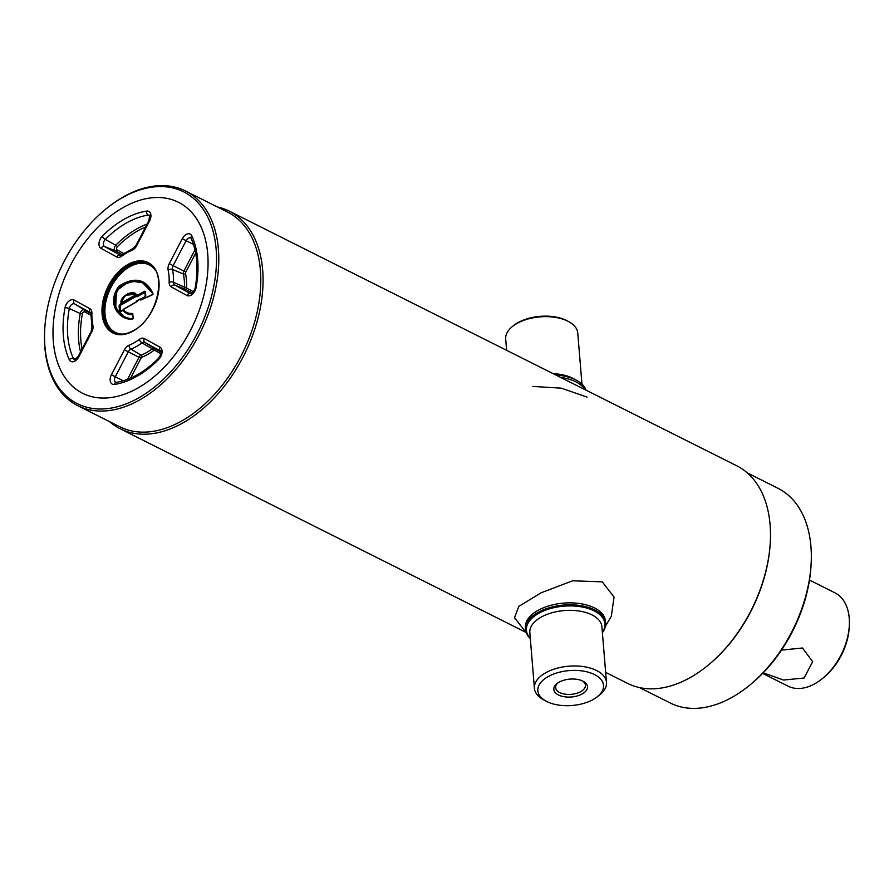 <?xml version="1.0" encoding="UTF-8"?>
<svg xmlns="http://www.w3.org/2000/svg" width="894" height="894" viewBox="0 0 894 894"><rect width="100%" height="100%" fill="white"/><g stroke="black" fill="none" stroke-linecap="round" stroke-linejoin="round"><path stroke-width="1.34" d="M747.283 472.881L778.037 488.314A120.109 76.672 116.6 0 1 811.104 564.203A120.109 76.672 116.6 0 1 750.904 684.178A120.109 76.672 116.6 0 1 732.51 697.074A120.109 76.672 116.6 0 1 670.299 703.019L639.534 687.587M217.376 206.972A121.718 77.7 116.6 0 1 229.345 211.174L736.757 465.796A121.718 77.7 116.6 0 1 770.259 542.703A121.718 77.7 116.6 0 1 709.255 664.276A121.718 77.7 116.6 0 1 690.615 677.35A121.718 77.7 116.6 0 1 627.566 683.374L605.651 672.377M229.345 211.174A121.718 77.7 116.6 0 1 259.517 311.861A121.718 77.7 116.6 0 1 183.203 422.728A121.718 77.7 116.6 0 1 120.154 428.751A121.718 77.7 116.6 0 1 109.627 421.677M104.151 210.459L104.9 209.822A120.109 76.672 116.6 0 1 123.294 196.926A120.109 76.672 116.6 0 1 185.505 190.981L227.512 212.057A120.109 76.672 116.6 0 1 257.293 311.414A120.109 76.672 116.6 0 1 181.985 420.817A120.109 76.672 116.6 0 1 119.774 426.762L77.767 405.686A120.109 76.672 116.6 0 1 44.7 329.797L44.756 328.824A118.5 75.644 116.6 0 1 104.151 210.459A118.5 75.644 116.6 0 1 122.299 197.73A118.5 75.644 116.6 0 1 216.136 249.202A118.5 75.644 116.6 0 1 138.76 397.83A118.5 75.644 116.6 0 1 44.756 328.824M185.505 190.981A120.109 76.672 116.6 0 1 215.286 290.338A120.109 76.672 116.6 0 1 139.967 399.741A120.109 76.672 116.6 0 1 77.767 405.686M137.944 387.996A106.855 68.212 116.6 0 1 53.338 341.575A106.855 68.212 116.6 0 1 123.115 207.564A106.855 68.212 116.6 0 1 207.721 253.974A106.855 68.212 116.6 0 1 137.944 387.996A106.855 68.212 -63.4 0 0 207.721 253.974A106.855 68.212 -63.4 0 0 123.115 207.564A106.855 68.212 -63.4 0 0 106.744 219.041A106.855 68.212 -63.4 0 0 53.193 325.774A106.855 68.212 -63.4 0 0 137.944 387.996M770.259 542.703L770.203 543.675A120.109 76.672 116.6 0 1 710.004 663.65L709.255 664.276M811.104 564.203L810.992 566.159A116.902 74.627 116.6 0 1 752.402 682.915L750.904 684.178M582.866 681.127A16.897 8.974 -4.7 0 1 583.313 681.362A16.897 8.974 -4.7 0 1 582.05 694.012A16.897 8.974 -4.7 0 1 558.459 694.973A16.897 8.974 -4.7 0 1 557.085 683.519A16.897 8.974 -4.7 0 1 582.866 681.127M557.856 682.949A14.963 7.957 175.3 0 0 555.61 687.642A14.963 7.957 175.3 0 0 559.722 692.559A14.963 7.957 175.3 0 0 576.373 693.409A14.963 7.957 175.3 0 0 585.447 685.195A14.963 7.957 175.3 0 0 582.475 680.926M594.465 674.545A32.944 17.5 175.3 0 0 548.469 676.412A32.944 17.5 175.3 0 0 545.999 701.097A32.944 17.5 175.3 0 0 546.871 701.555A32.944 17.5 175.3 0 0 597.136 696.895A32.944 17.5 175.3 0 0 594.465 674.545M597.136 696.895L599.494 695.04A36.151 19.21 175.3 0 0 606.478 682.368A36.151 19.21 175.3 0 0 596.555 670.511A36.151 19.21 175.3 0 0 556.314 668.444A36.151 19.21 175.3 0 0 534.411 688.302A36.151 19.21 175.3 0 0 543.373 699.656L545.999 701.097M602.355 632.293A39.37 20.92 175.3 0 0 594.085 610.859A39.37 20.92 175.3 0 0 543.284 611.083A39.37 20.92 175.3 0 0 530.287 638.215M602.388 632.639A40.174 21.344 175.3 0 0 605.629 623.029A40.174 21.344 175.3 0 0 594.611 609.853A40.174 21.344 175.3 0 0 549.899 607.562A40.174 21.344 175.3 0 0 525.549 629.611A40.174 21.344 175.3 0 0 530.321 638.562M506.619 350.314L505.691 338.971A36.151 19.21 -4.7 0 1 512.675 326.299L513.849 325.371A34.542 18.361 -4.7 0 1 566.572 320.488A34.542 18.361 -4.7 0 1 567.478 320.968L568.796 321.684A36.151 19.21 -4.7 0 1 577.759 333.049L581.96 384.141M512.675 326.299A36.151 19.21 -4.7 0 1 567.835 321.192A36.151 19.21 -4.7 0 1 568.796 321.684M555.275 374.731A39.37 20.92 -4.7 0 1 575.066 379.559A39.37 20.92 -4.7 0 1 576.105 380.106A39.37 20.92 -4.7 0 1 576.429 380.285M555.811 374.999A40.174 21.344 -4.7 0 1 575.702 379.905A40.174 21.344 -4.7 0 1 576.764 380.464A40.174 21.344 -4.7 0 1 586.028 389.985M526.253 632.717L514.519 617.709L518.811 606.4L541.105 592.8L572.641 580.798L602.254 581.86L614.066 597.058L611.284 616.391L605.45 626.202M525.516 628.638A40.174 21.344 -4.7 0 1 548.905 605.864A40.174 21.344 -4.7 0 1 594.454 607.92A40.174 21.344 -4.7 0 1 605.506 622.068M586.352 390.32L582.217 386.186A40.174 21.344 175.3 0 0 575.87 381.85A40.174 21.344 175.3 0 0 560.616 377.413M587.067 397.115L561.41 388.175L532.88 386.42M762.627 673.394L788.083 686.167A52.221 33.335 -63.4 0 0 815.127 683.586A52.221 33.335 -63.4 0 0 823.128 677.976A52.221 33.335 -63.4 0 0 849.3 625.811A52.221 33.335 -63.4 0 0 834.929 592.823L809.472 580.05M781.479 650.117L802.51 648.005L812.668 661.661L804.075 678.032L783.49 680.032L763.219 672.791M823.128 677.976L824.626 676.713A49.014 31.29 -63.4 0 0 849.188 627.767L849.3 625.811M133.184 318.376L132.435 319.113L124.545 317.202L115.706 307.625L116.455 290.751L129.865 280.906L142.671 282.783L152.796 293.478M133.206 318.309L132.737 314.073L133.228 318.029M152.952 294.372C146.147 280.213 135.173 277.732 120.031 286.929C107.124 304.273 121.416 319.94 133.172 318.532M153.008 294.081L152.449 294.808L152.874 293.936C151.41 288.997 148.002 285.275 142.671 282.783M152.449 294.808L140.771 300.071L152.461 294.696M135.486 295.009L136.592 295.02C130.133 290.807 125.015 293.422 121.249 302.876L135.486 295.009L120.042 304.955L120.656 311.179L123.148 309.939M136.592 295.02L138.458 295.355L136.76 296.752L135.061 295.042M127.496 293.679L138.212 294.864L144.616 291.232L138.458 295.355M140.112 299.535L145.275 296.696L144.862 291.723M141.543 298.808L141.52 299.524L152.617 294.517L140.906 299.792M140.09 299.479L145.42 296.45L141.353 299.088M120.813 311.257L119.561 311.38L119.103 305.77L121.249 302.876L121.606 303.457M119.561 311.38L119.103 305.77M135.922 302.284L123.238 309.559L126.568 312.945L132.882 313.861M132.86 314.677C128.725 314.967 125.473 313.503 123.081 310.307L120.388 311.827M144.616 291.232L145.443 291.679L145.767 295.657L145.085 296.964M120.578 311.559L123.081 310.307M135.955 302.25L123.238 309.559C125.562 312.442 128.647 313.738 132.491 313.436M136.793 300.943L140.28 298.965L135.676 302.496M140.771 300.071L139.978 299.199M606.478 682.368L601.897 626.75A36.151 19.21 175.3 0 0 591.984 614.893A36.151 19.21 175.3 0 0 551.743 612.826A36.151 19.21 175.3 0 0 529.84 632.673L534.411 688.302M553.151 373.67A36.151 19.21 -4.7 0 1 572.529 378.162A36.151 19.21 -4.7 0 1 574.73 379.391M80.505 351.957A88.741 56.646 116.6 0 1 80.225 313.515L69.307 308.519A3.218 1.017 -169.5 0 0 64.994 307.827A7.822 4.995 116.6 0 1 69.967 300.384A7.822 4.995 116.6 0 1 74.113 300.049L89.858 308.687A7.822 4.995 116.6 0 1 91.914 313.336A53.238 33.983 -63.4 0 0 92.92 325.461A7.822 4.995 116.6 0 1 91.769 331.931L91.132 331.551L78.147 356.494L74.56 359.69A4.615 2.939 -63.4 0 1 73.431 358.572A3.218 2.201 -24.7 0 0 69.263 359.667A92.976 59.35 116.6 0 1 64.994 307.827M91.914 313.336A3.218 1.453 1.8 0 0 90.92 314.342L90.529 312.621A4.615 2.939 -63.4 0 0 90.439 312.565L74.694 303.926A4.615 2.939 -63.4 0 0 72.246 304.128A4.615 2.939 -63.4 0 0 69.307 308.519A89.78 57.305 -63.4 0 0 73.431 358.572L75.509 359.422M90.897 315.303L84.684 311.894A1.978 1.263 -63.4 0 0 83.634 311.972A1.978 1.263 -63.4 0 0 82.382 313.85L80.225 313.515A3.576 2.28 116.6 0 1 82.494 310.106A3.576 2.28 116.6 0 1 84.394 309.95L90.875 313.503M84.684 311.894A1.609 1.24 118.7 0 0 84.394 309.95L74.694 303.926A3.218 2.47 -61.3 0 1 74.113 300.049M148.382 263.585A38.565 24.619 -63.4 0 0 128.401 265.496A38.565 24.619 -63.4 0 0 104.229 300.619A38.565 24.619 -63.4 0 0 113.784 332.523C119.505 335.272 126.043 334.624 133.418 330.59C157.813 318.454 167.927 271.094 148.382 263.585M127.797 264.535A39.37 25.133 116.6 0 1 158.964 281.644A39.37 25.133 116.6 0 1 133.262 331.015A39.37 25.133 116.6 0 1 102.095 313.917A39.37 25.133 116.6 0 1 127.797 264.535M114.119 332.68A38.565 24.619 116.6 0 1 104.944 300.675A38.565 24.619 116.6 0 1 129.071 265.831A38.565 24.619 116.6 0 1 148.706 263.752M155.176 270.066A37.76 24.104 -63.4 0 0 129.675 266.781A37.76 24.104 -63.4 0 0 105.101 306.81A37.76 24.104 -63.4 0 0 123.048 334.099M142.414 342.614A4.615 2.939 -63.4 0 0 141.967 342.905A56.445 36.039 116.6 0 1 130.971 349.152A4.615 2.939 -63.4 0 0 130.513 349.375A4.615 2.939 -63.4 0 0 128.255 351.845L115.27 376.787A4.615 2.939 -63.4 0 0 115.941 382.397L116.164 382.386A3.218 2.257 81.3 0 0 114.443 384.454A7.822 4.995 116.6 0 1 111.415 374.765L124.4 349.833A7.822 4.995 116.6 0 1 128.233 345.632A7.822 4.995 116.6 0 1 129.004 345.263A3.218 2 68 0 0 130.971 349.152L141.118 355.186A57.484 36.699 -63.4 0 0 152.326 348.828L141.967 342.905A3.218 1.542 53.6 0 1 139.375 339.374A7.822 4.995 116.6 0 1 140.135 338.882A7.822 4.995 116.6 0 1 144.292 338.547A3.218 2.47 118.7 0 0 144.862 342.424A4.615 2.939 -63.4 0 0 142.414 342.614M124.4 349.833L140.939 358.282L130.625 378.095M160.987 353.756L154.852 350.392A1.978 1.263 -63.4 0 0 153.813 350.47A1.978 1.263 -63.4 0 0 153.612 350.593A1.609 0.771 53.6 0 0 152.326 348.828A3.576 2.28 116.6 0 1 152.673 348.604A3.576 2.28 116.6 0 1 154.573 348.448L161.043 352.001M154.852 350.392A1.609 1.24 118.7 0 0 154.573 348.448L144.862 342.424L160.607 351.063A3.218 2.47 -61.3 0 1 160.037 347.185A7.822 4.995 116.6 0 1 158.797 359.287A92.976 59.35 116.6 0 1 114.443 384.454M153.612 350.593A59.082 37.716 116.6 0 1 142.101 357.131A1.609 1.006 68 0 0 141.118 355.186A3.576 2.28 116.6 0 0 140.771 355.354A3.576 2.28 116.6 0 0 139.017 357.276L127.518 379.358M142.101 357.131A1.978 1.263 -63.4 0 0 141.911 357.22A1.978 1.263 -63.4 0 0 140.939 358.282M149.868 216.18L148.113 215.119A4.615 2.939 -63.4 0 1 149.544 215.376L148.996 220.405L149.644 220.784L136.659 245.716A7.822 4.995 116.6 0 1 132.055 250.286A53.238 33.983 -63.4 0 0 126.836 252.823A53.238 33.983 -63.4 0 0 121.685 256.176A3.218 1.542 -126.4 0 1 121.986 254.701L120.522 255.293A4.615 2.939 -63.4 0 1 120.31 255.192L120.589 255.304M146.616 211.096A3.218 2.257 -98.7 0 0 148.113 215.119A89.78 57.305 -63.4 0 0 126.356 223.019A89.78 57.305 -63.4 0 0 105.291 239.413A3.218 1.129 -135.3 0 1 102.262 236.262A92.976 59.35 116.6 0 1 124.076 219.276A92.976 59.35 116.6 0 1 146.616 211.096A7.822 4.995 116.6 0 1 149.644 220.784M145.554 227.02A87.131 55.629 -63.4 0 0 117.304 246.789A1.609 0.559 44.7 0 0 115.784 245.213L105.291 239.413A4.615 2.939 -63.4 0 0 104.564 246.554L120.31 255.192A3.218 2.47 -61.3 0 0 116.768 257.003L101.022 248.364A7.822 4.995 116.6 0 1 102.262 236.262M122.176 254.566L115.225 250.745A3.576 2.28 116.6 0 1 115.784 245.213A88.741 56.646 116.6 0 1 136.603 228.998A88.741 56.646 116.6 0 1 147.085 224.092M191.797 235.882A3.218 2.201 -24.7 0 0 191.093 238.329L190.925 238.083A4.615 2.939 -63.4 0 0 188.388 238.229A4.615 2.939 -63.4 0 0 186.12 240.698L182.275 238.687A7.822 4.995 116.6 0 1 186.108 234.485A7.822 4.995 116.6 0 1 191.797 235.882A92.976 59.35 116.6 0 1 196.065 287.723A3.218 1.017 -169.5 0 0 195.115 288.248C193.327 292.226 191.864 294.081 190.701 293.791L190.701 293.791A4.615 2.939 -63.4 0 1 190.478 293.69L190.757 293.802M192.344 293.053L185.393 289.243A1.609 1.24 118.7 0 0 187.159 288.337L193.517 291.824M195.674 253.158L185.829 272.078A1.978 1.263 -63.4 0 0 185.539 273.709A1.609 0.972 -12 0 1 183.371 274.022A57.484 36.699 -63.4 0 1 184.455 287.119L173.525 282.314A4.615 2.939 -63.4 0 0 174.732 285.052L185.393 289.243A3.576 2.28 116.6 0 1 184.455 287.119A1.609 0.726 -178.2 0 0 186.645 287.164A1.978 1.263 -63.4 0 0 187.159 288.337M185.539 273.709A59.082 37.716 116.6 0 1 186.645 287.164M185.829 272.078L183.896 271.061L194.97 249.806M168.139 270.089A3.218 1.933 168 0 1 172.464 269.452L183.371 274.022A3.576 2.28 116.6 0 1 183.896 271.061L173.145 265.641A4.615 2.939 -63.4 0 0 172.464 269.452A56.445 36.039 116.6 0 1 173.525 282.314A3.218 1.453 1.8 0 0 169.145 282.213A53.238 33.983 -63.4 0 0 168.139 270.089A7.822 4.995 116.6 0 1 169.29 263.618L182.275 238.687M193.462 244.397L186.12 240.698L173.145 265.641L169.29 263.618M174.732 285.052L190.478 293.69A3.218 2.47 -61.3 0 0 186.947 295.501L171.201 286.862A3.218 2.47 -61.3 0 1 174.732 285.052M196.065 287.723A7.822 4.995 116.6 0 1 186.947 295.501M171.201 286.862A7.822 4.995 116.6 0 1 169.145 282.213M117.304 246.789A1.978 1.263 -63.4 0 0 116.991 249.839A1.609 1.24 -61.3 0 1 115.225 250.745L104.564 246.554A3.218 2.47 118.7 0 0 101.022 248.364M116.991 249.839L123.674 253.505M136.659 245.716L136.022 245.347L133.061 248.42A3.218 2 -112 0 0 132.055 250.286M121.685 256.176A7.822 4.995 116.6 0 1 116.768 257.003M90.529 312.621L90.439 312.565A3.218 2.47 -61.3 0 1 89.858 308.687M91.769 331.931L78.784 356.874L78.147 356.494M78.784 356.874A7.822 4.995 116.6 0 1 69.263 359.667M160.697 351.107A4.615 2.939 -63.4 0 0 160.607 351.063L160.697 351.107C161.68 351.778 161.021 354.113 158.73 358.136A3.218 1.129 44.7 0 0 158.797 359.287M123.227 380.799L111.415 374.765M144.292 338.547L160.037 347.185M129.004 345.263A53.238 33.983 -63.4 0 0 139.375 339.374M132.435 319.113C120.377 320.711 105.514 304.552 118.779 286.27C134.502 276.268 145.912 278.716 152.997 293.612M145.074 292.249L137.184 296.719M136.179 296.439L120.332 305.424M121.875 303.77L135.866 295.836M137.162 294.774L136.011 294.092L124.881 295.456M121.249 302.574L121.226 303.2M92.92 325.461A3.218 1.933 168 0 0 91.981 327.238L91.132 331.551M82.382 313.85A87.131 55.629 -63.4 0 0 82.069 348.951M120.154 428.751L525.929 632.371M525.393 627.677L525.549 629.611M605.461 621.084L605.629 623.029M576.105 380.106L576.764 380.464M133.061 248.42L121.986 254.701M191.093 238.329C197.239 252.03 198.58 268.669 195.115 288.248M148.996 220.405L136.022 245.347M116.164 382.386C130.625 380.039 144.806 371.949 158.73 358.136M132.737 314.073L133.072 318.23M132.77 318.8C127.842 318.51 125.104 317.973 124.545 317.202M141.453 298.831L145.174 296.719M140.146 299.635L141.364 298.942M136.011 294.092C132.714 289.354 119.237 297.177 121.092 303.044M123.182 310.017L126.434 312.878M120.489 311.581L123.182 310.05M135.765 302.25L123.327 309.302M136.469 301.066L135.966 302.016M140.079 298.954L136.603 300.92M90.92 314.342L91.981 327.238"/></g></svg>
